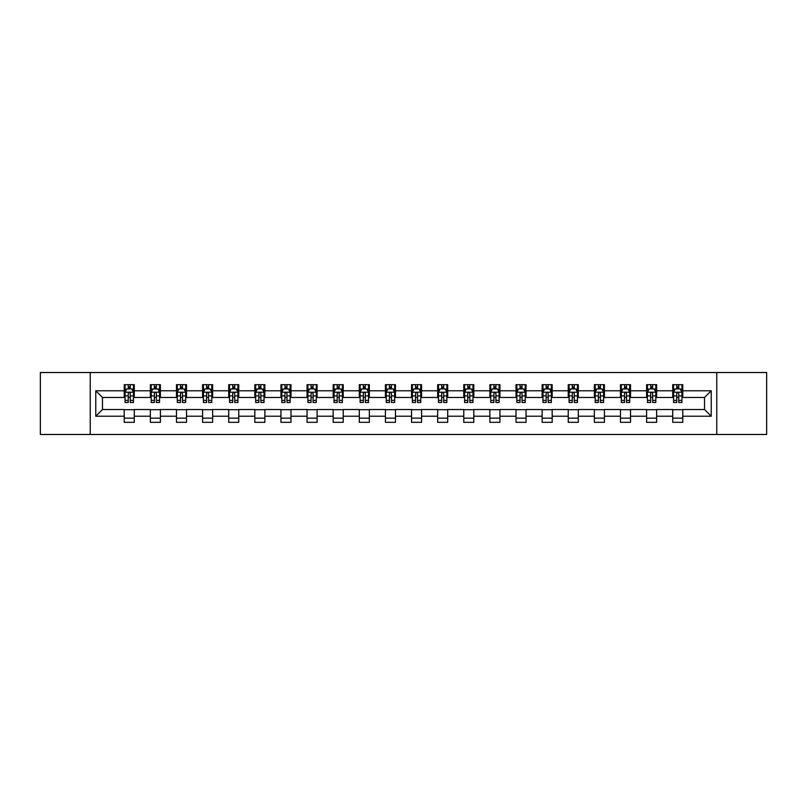<?xml version="1.0" encoding="UTF-8"?>
<svg xmlns="http://www.w3.org/2000/svg" width="807" height="807" viewBox="0 0 807 807"><rect width="100%" height="100%" fill="white"/><g stroke="black" fill="none" stroke-linecap="round" stroke-linejoin="round"><path stroke-width="1.21" d="M716.757 434.479L766.65 434.479L766.65 372.521L716.757 372.521L716.757 434.479L90.243 434.479L90.243 372.521L40.35 372.521L40.35 434.479L90.243 434.479M716.757 372.521L90.243 372.521M682.772 390.78L682.772 384.667L672.725 384.667L672.725 390.78L656.646 390.78L656.646 384.667L646.609 384.667L646.609 390.78L630.529 390.78L630.529 384.667L620.482 384.667L620.482 390.78L604.413 390.78L604.413 384.667L594.366 384.667L594.366 390.78L578.296 390.78L578.296 384.667L568.249 384.667L568.249 390.78L552.18 390.78L552.18 384.667L542.133 384.667L542.133 390.78L526.053 390.78L526.053 384.667L516.016 384.667L516.016 390.78L499.937 390.78L499.937 384.667L489.889 384.667L489.889 390.78L473.82 390.78L473.82 384.667L463.773 384.667L463.773 390.78L447.703 390.78L447.703 384.667L437.656 384.667L437.656 390.78L421.587 390.78L421.587 384.667L411.54 384.667L411.54 390.78L395.46 390.78L395.46 384.667L385.413 384.667L385.413 390.78L369.344 390.78L369.344 384.667L359.297 384.667L359.297 390.78L343.227 390.78L343.227 384.667L333.18 384.667L333.18 390.78L317.111 390.78L317.111 384.667L307.063 384.667L307.063 390.78L290.984 390.78L290.984 384.667L280.947 384.667L280.947 390.78L264.867 390.78L264.867 384.667L254.82 384.667L254.82 390.78L238.751 390.78L238.751 384.667L228.704 384.667L228.704 390.78L212.634 390.78L212.634 384.667L202.587 384.667L202.587 390.78L186.518 390.78L186.518 384.667L176.471 384.667L176.471 390.78L160.391 390.78L160.391 384.667L150.354 384.667L150.354 390.78L134.275 390.78L134.275 384.667L124.228 384.667L124.228 390.78L95.771 390.78L95.771 416.22L102.469 409.532L124.228 409.532L124.228 422.333L134.275 422.333L134.275 409.532L150.354 409.532L150.354 422.333L160.391 422.333L160.391 409.532L176.471 409.532L176.471 422.333L186.518 422.333L186.518 409.532L202.587 409.532L202.587 422.333L212.634 422.333L212.634 409.532L228.704 409.532L228.704 422.333L238.751 422.333L238.751 409.532L254.82 409.532L254.82 422.333L264.867 422.333L264.867 409.532L280.947 409.532L280.947 422.333L290.984 422.333L290.984 409.532L307.063 409.532L307.063 422.333L317.111 422.333L317.111 409.532L333.18 409.532L333.18 422.333L343.227 422.333L343.227 409.532L359.297 409.532L359.297 422.333L369.344 422.333L369.344 409.532L385.413 409.532L385.413 422.333L395.46 422.333L395.46 409.532L411.54 409.532L411.54 422.333L421.587 422.333L421.587 409.532L437.656 409.532L437.656 422.333L447.703 422.333L447.703 409.532L463.773 409.532L463.773 422.333L473.82 422.333L473.82 409.532L489.889 409.532L489.889 422.333L499.937 422.333L499.937 409.532L516.016 409.532L516.016 422.333L526.053 422.333L526.053 409.532L542.133 409.532L542.133 422.333L552.18 422.333L552.18 409.532L568.249 409.532L568.249 422.333L578.296 422.333L578.296 409.532L594.366 409.532L594.366 422.333L604.413 422.333L604.413 409.532L620.482 409.532L620.482 422.333L630.529 422.333L630.529 409.532L646.609 409.532L646.609 422.333L656.646 422.333L656.646 409.532L672.725 409.532L672.725 422.333L682.772 422.333L682.772 409.532L704.531 409.532L704.531 397.468L682.772 397.468L682.772 390.78L711.229 390.78L711.229 416.22L682.772 416.22M672.725 416.22L656.646 416.22M646.609 416.22L630.529 416.22M620.482 416.22L604.413 416.22M594.366 416.22L578.296 416.22M568.249 416.22L552.18 416.22M542.133 416.22L526.053 416.22M516.016 416.22L499.937 416.22M489.889 416.22L473.82 416.22M463.773 416.22L447.703 416.22M437.656 416.22L421.587 416.22M411.54 416.22L395.46 416.22M385.413 416.22L369.344 416.22M359.297 416.22L343.227 416.22M333.18 416.22L317.111 416.22M307.063 416.22L290.984 416.22M280.947 416.22L264.867 416.22M254.82 416.22L238.751 416.22M228.704 416.22L212.634 416.22M202.587 416.22L186.518 416.22M176.471 416.22L160.391 416.22M150.354 416.22L134.275 416.22M124.228 416.22L95.771 416.22M672.725 390.78L672.725 397.468L656.646 397.468L656.646 390.78M646.609 390.78L646.609 397.468L630.529 397.468L630.529 390.78M620.482 390.78L620.482 397.468L604.413 397.468L604.413 390.78M594.366 390.78L594.366 397.468L578.296 397.468L578.296 390.78M568.249 390.78L568.249 397.468L552.18 397.468L552.18 390.78M542.133 390.78L542.133 397.468L526.053 397.468L526.053 390.78M516.016 390.78L516.016 397.468L499.937 397.468L499.937 390.78M489.889 390.78L489.889 397.468L473.82 397.468L473.82 390.78M463.773 390.78L463.773 397.468L447.703 397.468L447.703 390.78M437.656 390.78L437.656 397.468L421.587 397.468L421.587 390.78M411.54 390.78L411.54 397.468L395.46 397.468L395.46 390.78M385.413 390.78L385.413 397.468L369.344 397.468L369.344 390.78M359.297 390.78L359.297 397.468L343.227 397.468L343.227 390.78M333.18 390.78L333.18 397.468L317.111 397.468L317.111 390.78M307.063 390.78L307.063 397.468L290.984 397.468L290.984 390.78M280.947 390.78L280.947 397.468L264.867 397.468L264.867 390.78M254.82 390.78L254.82 397.468L238.751 397.468L238.751 390.78M228.704 390.78L228.704 397.468L212.634 397.468L212.634 390.78M202.587 390.78L202.587 397.468L186.518 397.468L186.518 390.78M176.471 390.78L176.471 397.468L160.391 397.468L160.391 390.78M150.354 390.78L150.354 397.468L134.275 397.468L134.275 390.78M124.228 390.78L124.228 397.468L102.469 397.468L95.771 390.78M102.469 397.468L102.469 409.532M711.229 416.22L704.531 409.532M704.531 397.468L711.229 390.78M124.228 388.853L125.065 388.853M128.252 388.853L130.26 388.853M133.437 388.853L134.275 388.853M124.228 397.306L125.065 397.306M128.252 397.306L130.26 397.306M133.437 397.306L134.275 397.306M124.228 409.694L134.275 409.694M124.228 418.147L134.275 418.147M150.354 409.694L160.391 409.694M150.354 418.147L160.391 418.147M150.354 388.853L151.191 388.853M154.369 388.853L156.376 388.853M159.554 388.853L160.391 388.853M150.354 397.306L151.191 397.306M154.369 397.306L156.376 397.306M159.554 397.306L160.391 397.306M176.471 409.694L186.518 409.694M176.471 418.147L186.518 418.147M176.471 388.853L177.308 388.853M180.486 388.853L182.493 388.853M185.681 388.853L186.518 388.853M176.471 397.306L177.308 397.306M180.486 397.306L182.493 397.306M185.681 397.306L186.518 397.306M202.587 409.694L212.634 409.694M202.587 418.147L212.634 418.147M202.587 388.853L203.425 388.853M206.602 388.853L208.61 388.853M211.797 388.853L212.634 388.853M202.587 397.306L203.425 397.306M206.602 397.306L208.61 397.306M211.797 397.306L212.634 397.306M228.704 409.694L238.751 409.694M228.704 418.147L238.751 418.147M228.704 388.853L229.541 388.853M232.729 388.853L234.736 388.853M237.914 388.853L238.751 388.853M228.704 397.306L229.541 397.306M232.729 397.306L234.736 397.306M237.914 397.306L238.751 397.306M254.82 409.694L264.867 409.694M254.82 418.147L264.867 418.147M254.82 388.853L255.658 388.853M258.845 388.853L260.853 388.853M264.03 388.853L264.867 388.853M254.82 397.306L255.658 397.306M258.845 397.306L260.853 397.306M264.03 397.306L264.867 397.306M280.947 409.694L290.984 409.694M280.947 418.147L290.984 418.147M280.947 388.853L281.784 388.853M284.962 388.853L286.969 388.853M290.147 388.853L290.984 388.853M280.947 397.306L281.784 397.306M284.962 397.306L286.969 397.306M290.147 397.306L290.984 397.306M307.063 409.694L317.111 409.694M307.063 418.147L317.111 418.147M307.063 388.853L307.901 388.853M311.078 388.853L313.086 388.853M316.273 388.853L317.111 388.853M307.063 397.306L307.901 397.306M311.078 397.306L313.086 397.306M316.273 397.306L317.111 397.306M333.18 409.694L343.227 409.694M333.18 418.147L343.227 418.147M333.18 388.853L334.017 388.853M337.195 388.853L339.212 388.853M342.39 388.853L343.227 388.853M333.18 397.306L334.017 397.306M337.195 397.306L339.212 397.306M342.39 397.306L343.227 397.306M359.297 409.694L369.344 409.694M359.297 418.147L369.344 418.147M359.297 388.853L360.134 388.853M363.321 388.853L365.329 388.853M368.506 388.853L369.344 388.853M359.297 397.306L360.134 397.306M363.321 397.306L365.329 397.306M368.506 397.306L369.344 397.306M385.413 409.694L395.46 409.694M385.413 418.147L395.46 418.147M385.413 388.853L386.25 388.853M389.438 388.853L391.445 388.853M394.623 388.853L395.46 388.853M385.413 397.306L386.25 397.306M389.438 397.306L391.445 397.306M394.623 397.306L395.46 397.306M411.54 409.694L421.587 409.694M411.54 418.147L421.587 418.147M411.54 388.853L412.377 388.853M415.555 388.853L417.562 388.853M420.75 388.853L421.587 388.853M411.54 397.306L412.377 397.306M415.555 397.306L417.562 397.306M420.75 397.306L421.587 397.306M437.656 409.694L447.703 409.694M437.656 418.147L447.703 418.147M437.656 388.853L438.494 388.853M441.671 388.853L443.679 388.853M446.866 388.853L447.703 388.853M437.656 397.306L438.494 397.306M441.671 397.306L443.679 397.306M446.866 397.306L447.703 397.306M463.773 409.694L473.82 409.694M463.773 418.147L473.82 418.147M463.773 388.853L464.61 388.853M467.788 388.853L469.805 388.853M472.983 388.853L473.82 388.853M463.773 397.306L464.61 397.306M467.788 397.306L469.805 397.306M472.983 397.306L473.82 397.306M489.889 409.694L499.937 409.694M489.889 418.147L499.937 418.147M489.889 388.853L490.727 388.853M493.914 388.853L495.922 388.853M499.099 388.853L499.937 388.853M489.889 397.306L490.727 397.306M493.914 397.306L495.922 397.306M499.099 397.306L499.937 397.306M516.016 409.694L526.053 409.694M516.016 418.147L526.053 418.147M516.016 388.853L516.853 388.853M520.031 388.853L522.038 388.853M525.216 388.853L526.053 388.853M516.016 397.306L516.853 397.306M520.031 397.306L522.038 397.306M525.216 397.306L526.053 397.306M542.133 409.694L552.18 409.694M542.133 418.147L552.18 418.147M542.133 388.853L542.97 388.853M546.147 388.853L548.155 388.853M551.342 388.853L552.18 388.853M542.133 397.306L542.97 397.306M546.147 397.306L548.155 397.306M551.342 397.306L552.18 397.306M568.249 409.694L578.296 409.694M568.249 418.147L578.296 418.147M568.249 388.853L569.086 388.853M572.264 388.853L574.271 388.853M577.459 388.853L578.296 388.853M568.249 397.306L569.086 397.306M572.264 397.306L574.271 397.306M577.459 397.306L578.296 397.306M594.366 409.694L604.413 409.694M594.366 418.147L604.413 418.147M594.366 388.853L595.203 388.853M598.391 388.853L600.398 388.853M603.575 388.853L604.413 388.853M594.366 397.306L595.203 397.306M598.391 397.306L600.398 397.306M603.575 397.306L604.413 397.306M620.482 409.694L630.529 409.694M620.482 418.147L630.529 418.147M620.482 388.853L621.319 388.853M624.507 388.853L626.514 388.853M629.692 388.853L630.529 388.853M620.482 397.306L621.319 397.306M624.507 397.306L626.514 397.306M629.692 397.306L630.529 397.306M646.609 409.694L656.646 409.694M646.609 418.147L656.646 418.147M646.609 388.853L647.446 388.853M650.624 388.853L652.631 388.853M655.809 388.853L656.646 388.853M646.609 397.306L647.446 397.306M650.624 397.306L652.631 397.306M655.809 397.306L656.646 397.306M672.725 409.694L682.772 409.694M672.725 418.147L682.772 418.147M672.725 388.853L673.563 388.853M676.74 388.853L678.748 388.853M681.935 388.853L682.772 388.853M672.725 397.306L673.563 397.306M676.74 397.306L678.748 397.306M681.935 397.306L682.772 397.306M130.26 386.846L128.252 386.846M133.437 400.393L130.26 400.393L130.26 402.491L133.437 402.491L133.437 392.283L131.763 388.934L126.739 388.934L125.065 392.283L125.065 402.491L128.252 402.491L128.252 400.393L125.065 400.393M125.065 392.283L125.065 384.667M133.437 392.283L133.437 384.667M128.252 388.934L128.252 384.667M130.26 384.667L130.26 388.934M130.26 400.393L130.26 393.534C129.594 392.252 128.918 392.252 128.252 393.534L128.252 400.393M156.376 386.846L154.369 386.846M159.554 400.393L156.376 400.393L156.376 402.491L159.554 402.491L159.554 392.283L157.879 388.934L152.866 388.934L151.191 392.283L151.191 402.491L154.369 402.491L154.369 400.393L151.191 400.393M151.191 392.283L151.191 384.667M159.554 392.283L159.554 384.667M154.369 388.934L154.369 384.667M156.376 384.667L156.376 388.934M156.376 400.393L156.376 393.534C155.711 392.252 155.035 392.252 154.369 393.534L154.369 400.393M182.493 386.846L180.486 386.846M185.681 400.393L182.493 400.393L182.493 402.491L185.681 402.491L185.681 392.283L184.006 388.934L178.983 388.934L177.308 392.283L177.308 402.491L180.486 402.491L180.486 400.393L177.308 400.393M177.308 392.283L177.308 384.667M185.681 392.283L185.681 384.667M180.486 388.934L180.486 384.667M182.493 384.667L182.493 388.934M182.493 400.393L182.493 393.534C181.827 392.252 181.161 392.252 180.486 393.534L180.486 400.393M208.61 386.846L206.602 386.846M211.797 400.393L208.61 400.393L208.61 402.491L211.797 402.491L211.797 392.283L210.123 388.934L205.099 388.934L203.425 392.283L203.425 402.491L206.602 402.491L206.602 400.393L203.425 400.393M203.425 392.283L203.425 384.667M211.797 392.283L211.797 384.667M206.602 388.934L206.602 384.667M208.61 384.667L208.61 388.934M208.61 400.393L208.61 393.534C207.944 392.252 207.278 392.252 206.602 393.534L206.602 400.393M234.736 386.846L232.729 386.846M237.914 400.393L234.736 400.393L234.736 402.491L237.914 402.491L237.914 392.283L236.239 388.934L231.216 388.934L229.541 392.283L229.541 402.491L232.729 402.491L232.729 400.393L229.541 400.393M229.541 392.283L229.541 384.667M237.914 392.283L237.914 384.667M232.729 388.934L232.729 384.667M234.736 384.667L234.736 388.934M234.736 400.393L234.736 393.534C234.06 392.252 233.394 392.252 232.729 393.534L232.729 400.393M260.853 386.846L258.845 386.846M264.03 400.393L260.853 400.393L260.853 402.491L264.03 402.491L264.03 392.283L262.356 388.934L257.332 388.934L255.658 392.283L255.658 402.491L258.845 402.491L258.845 400.393L255.658 400.393M255.658 392.283L255.658 384.667M264.03 392.283L264.03 384.667M258.845 388.934L258.845 384.667M260.853 384.667L260.853 388.934M260.853 400.393L260.853 393.534C260.187 392.252 259.511 392.252 258.845 393.534L258.845 400.393M286.969 386.846L284.962 386.846M290.147 400.393L286.969 400.393L286.969 402.491L290.147 402.491L290.147 392.283L288.482 388.934L283.459 388.934L281.784 392.283L281.784 402.491L284.962 402.491L284.962 400.393L281.784 400.393M281.784 392.283L281.784 384.667M290.147 392.283L290.147 384.667M284.962 388.934L284.962 384.667M286.969 384.667L286.969 388.934M286.969 400.393L286.969 393.534C286.303 392.252 285.628 392.252 284.962 393.534L284.962 400.393M313.086 386.846L311.078 386.846M316.273 400.393L313.086 400.393L313.086 402.491L316.273 402.491L316.273 392.283L314.599 388.934L309.575 388.934L307.901 392.283L307.901 402.491L311.078 402.491L311.078 400.393L307.901 400.393M307.901 392.283L307.901 384.667M316.273 392.283L316.273 384.667M311.078 388.934L311.078 384.667M313.086 384.667L313.086 388.934M313.086 400.393L313.086 393.534C312.42 392.252 311.754 392.252 311.078 393.534L311.078 400.393M339.212 386.846L337.195 386.846M342.39 400.393L339.212 400.393L339.212 402.491L342.39 402.491L342.39 392.283L340.715 388.934L335.692 388.934L334.017 392.283L334.017 402.491L337.195 402.491L337.195 400.393L334.017 400.393M334.017 392.283L334.017 384.667M342.39 392.283L342.39 384.667M337.195 388.934L337.195 384.667M339.212 384.667L339.212 388.934M339.212 400.393L339.212 393.534C338.537 392.252 337.871 392.252 337.195 393.534L337.195 400.393M365.329 386.846L363.321 386.846M368.506 400.393L365.329 400.393L365.329 402.491L368.506 402.491L368.506 392.283L366.832 388.934L361.808 388.934L360.134 392.283L360.134 402.491L363.321 402.491L363.321 400.393L360.134 400.393M360.134 392.283L360.134 384.667M368.506 392.283L368.506 384.667M363.321 388.934L363.321 384.667M365.329 384.667L365.329 388.934M365.329 400.393L365.329 393.534C364.653 392.252 363.987 392.252 363.321 393.534L363.321 400.393M391.445 386.846L389.438 386.846M394.623 400.393L391.445 400.393L391.445 402.491L394.623 402.491L394.623 392.283L392.948 388.934L387.925 388.934L386.25 392.283L386.25 402.491L389.438 402.491L389.438 400.393L386.25 400.393M386.25 392.283L386.25 384.667M394.623 392.283L394.623 384.667M389.438 388.934L389.438 384.667M391.445 384.667L391.445 388.934M391.445 400.393L391.445 393.534C390.78 392.252 390.104 392.252 389.438 393.534L389.438 400.393M417.562 386.846L415.555 386.846M420.75 400.393L417.562 400.393L417.562 402.491L420.75 402.491L420.75 392.283L419.075 388.934L414.052 388.934L412.377 392.283L412.377 402.491L415.555 402.491L415.555 400.393L412.377 400.393M412.377 392.283L412.377 384.667M420.75 392.283L420.75 384.667M415.555 388.934L415.555 384.667M417.562 384.667L417.562 388.934M417.562 400.393L417.562 393.534C416.896 392.252 416.23 392.252 415.555 393.534L415.555 400.393M443.679 386.846L441.671 386.846M446.866 400.393L443.679 400.393L443.679 402.491L446.866 402.491L446.866 392.283L445.192 388.934L440.168 388.934L438.494 392.283L438.494 402.491L441.671 402.491L441.671 400.393L438.494 400.393M438.494 392.283L438.494 384.667M446.866 392.283L446.866 384.667M441.671 388.934L441.671 384.667M443.679 384.667L443.679 388.934M443.679 400.393L443.679 393.534C443.013 392.252 442.347 392.252 441.671 393.534L441.671 400.393M469.805 386.846L467.788 386.846M472.983 400.393L469.805 400.393L469.805 402.491L472.983 402.491L472.983 392.283L471.308 388.934L466.285 388.934L464.61 392.283L464.61 402.491L467.788 402.491L467.788 400.393L464.61 400.393M464.61 392.283L464.61 384.667M472.983 392.283L472.983 384.667M467.788 388.934L467.788 384.667M469.805 384.667L469.805 388.934M469.805 400.393L469.805 393.534C469.129 392.252 468.464 392.252 467.788 393.534L467.788 400.393M495.922 386.846L493.914 386.846M499.099 400.393L495.922 400.393L495.922 402.491L499.099 402.491L499.099 392.283L497.425 388.934L492.401 388.934L490.727 392.283L490.727 402.491L493.914 402.491L493.914 400.393L490.727 400.393M490.727 392.283L490.727 384.667M499.099 392.283L499.099 384.667M493.914 388.934L493.914 384.667M495.922 384.667L495.922 388.934M495.922 400.393L495.922 393.534C495.256 392.252 494.58 392.252 493.914 393.534L493.914 400.393M522.038 386.846L520.031 386.846M525.216 400.393L522.038 400.393L522.038 402.491L525.216 402.491L525.216 392.283L523.541 388.934L518.518 388.934L516.853 392.283L516.853 402.491L520.031 402.491L520.031 400.393L516.853 400.393M516.853 392.283L516.853 384.667M525.216 392.283L525.216 384.667M520.031 388.934L520.031 384.667M522.038 384.667L522.038 388.934M522.038 400.393L522.038 393.534C521.372 392.252 520.697 392.252 520.031 393.534L520.031 400.393M548.155 386.846L546.147 386.846M551.342 400.393L548.155 400.393L548.155 402.491L551.342 402.491L551.342 392.283L549.668 388.934L544.644 388.934L542.97 392.283L542.97 402.491L546.147 402.491L546.147 400.393L542.97 400.393M542.97 392.283L542.97 384.667M551.342 392.283L551.342 384.667M546.147 388.934L546.147 384.667M548.155 384.667L548.155 388.934M548.155 400.393L548.155 393.534C547.489 392.252 546.823 392.252 546.147 393.534L546.147 400.393M574.271 386.846L572.264 386.846M577.459 400.393L574.271 400.393L574.271 402.491L577.459 402.491L577.459 392.283L575.784 388.934L570.761 388.934L569.086 392.283L569.086 402.491L572.264 402.491L572.264 400.393L569.086 400.393M569.086 392.283L569.086 384.667M577.459 392.283L577.459 384.667M572.264 388.934L572.264 384.667M574.271 384.667L574.271 388.934M574.271 400.393L574.271 393.534C573.606 392.252 572.94 392.252 572.264 393.534L572.264 400.393M600.398 386.846L598.391 386.846M603.575 400.393L600.398 400.393L600.398 402.491L603.575 402.491L603.575 392.283L601.901 388.934L596.877 388.934L595.203 392.283L595.203 402.491L598.391 402.491L598.391 400.393L595.203 400.393M595.203 392.283L595.203 384.667M603.575 392.283L603.575 384.667M598.391 388.934L598.391 384.667M600.398 384.667L600.398 388.934M600.398 400.393L600.398 393.534C599.722 392.252 599.056 392.252 598.391 393.534L598.391 400.393M626.514 386.846L624.507 386.846M629.692 400.393L626.514 400.393L626.514 402.491L629.692 402.491L629.692 392.283L628.017 388.934L622.994 388.934L621.319 392.283L621.319 402.491L624.507 402.491L624.507 400.393L621.319 400.393M621.319 392.283L621.319 384.667M629.692 392.283L629.692 384.667M624.507 388.934L624.507 384.667M626.514 384.667L626.514 388.934M626.514 400.393L626.514 393.534C625.849 392.252 625.173 392.252 624.507 393.534L624.507 400.393M652.631 386.846L650.624 386.846M655.809 400.393L652.631 400.393L652.631 402.491L655.809 402.491L655.809 392.283L654.134 388.934L649.121 388.934L647.446 392.283L647.446 402.491L650.624 402.491L650.624 400.393L647.446 400.393M647.446 392.283L647.446 384.667M655.809 392.283L655.809 384.667M650.624 388.934L650.624 384.667M652.631 384.667L652.631 388.934M652.631 400.393L652.631 393.534C651.965 392.252 651.289 392.252 650.624 393.534L650.624 400.393M678.748 386.846L676.74 386.846M681.935 400.393L678.748 400.393L678.748 402.491L681.935 402.491L681.935 392.283L680.261 388.934L675.237 388.934L673.563 392.283L673.563 402.491L676.74 402.491L676.74 400.393L673.563 400.393M673.563 392.283L673.563 384.667M681.935 392.283L681.935 384.667M676.74 388.934L676.74 384.667M678.748 384.667L678.748 388.934M678.748 400.393L678.748 393.534C678.082 392.252 677.416 392.252 676.74 393.534L676.74 400.393M133.397 392.202L125.105 392.202M125.065 389.135L126.638 389.135M131.864 389.135L133.437 389.135M128.252 395.904L125.065 395.904M133.437 395.904L130.26 395.904M130.26 387.905L128.252 387.905M159.514 392.202L151.232 392.202M151.191 389.135L152.765 389.135M157.98 389.135L159.554 389.135M154.369 395.904L151.191 395.904M159.554 395.904L156.376 395.904M156.376 387.905L154.369 387.905M185.63 392.202L177.348 392.202M177.308 389.135L178.882 389.135M184.107 389.135L185.681 389.135M180.486 395.904L177.308 395.904M185.681 395.904L182.493 395.904M182.493 387.905L180.486 387.905M211.757 392.202L203.465 392.202M203.425 389.135L204.998 389.135M210.224 389.135L211.797 389.135M206.602 395.904L203.425 395.904M211.797 395.904L208.61 395.904M208.61 387.905L206.602 387.905M237.873 392.202L229.581 392.202M229.541 389.135L231.115 389.135M236.34 389.135L237.914 389.135M232.729 395.904L229.541 395.904M237.914 395.904L234.736 395.904M234.736 387.905L232.729 387.905M263.99 392.202L255.708 392.202M255.658 389.135L257.231 389.135M262.457 389.135L264.03 389.135M258.845 395.904L255.658 395.904M264.03 395.904L260.853 395.904M260.853 387.905L258.845 387.905M290.106 392.202L281.825 392.202M281.784 389.135L283.358 389.135M288.573 389.135L290.147 389.135M284.962 395.904L281.784 395.904M290.147 395.904L286.969 395.904M286.969 387.905L284.962 387.905M316.233 392.202L307.941 392.202M307.901 389.135L309.474 389.135M314.7 389.135L316.273 389.135M311.078 395.904L307.901 395.904M316.273 395.904L313.086 395.904M313.086 387.905L311.078 387.905M342.35 392.202L334.058 392.202M334.017 389.135L335.591 389.135M340.816 389.135L342.39 389.135M337.195 395.904L334.017 395.904M342.39 395.904L339.212 395.904M339.212 387.905L337.195 387.905M368.466 392.202L360.174 392.202M360.134 389.135L361.707 389.135M366.933 389.135L368.506 389.135M363.321 395.904L360.134 395.904M368.506 395.904L365.329 395.904M365.329 387.905L363.321 387.905M394.583 392.202L386.301 392.202M386.25 389.135L387.824 389.135M393.049 389.135L394.623 389.135M389.438 395.904L386.25 395.904M394.623 395.904L391.445 395.904M391.445 387.905L389.438 387.905M420.699 392.202L412.417 392.202M412.377 389.135L413.951 389.135M419.176 389.135L420.75 389.135M415.555 395.904L412.377 395.904M420.75 395.904L417.562 395.904M417.562 387.905L415.555 387.905M446.826 392.202L438.534 392.202M438.494 389.135L440.067 389.135M445.293 389.135L446.866 389.135M441.671 395.904L438.494 395.904M446.866 395.904L443.679 395.904M443.679 387.905L441.671 387.905M472.942 392.202L464.65 392.202M464.61 389.135L466.184 389.135M471.409 389.135L472.983 389.135M467.788 395.904L464.61 395.904M472.983 395.904L469.805 395.904M469.805 387.905L467.788 387.905M499.059 392.202L490.767 392.202M490.727 389.135L492.3 389.135M497.526 389.135L499.099 389.135M493.914 395.904L490.727 395.904M499.099 395.904L495.922 395.904M495.922 387.905L493.914 387.905M525.175 392.202L516.894 392.202M516.853 389.135L518.427 389.135M523.642 389.135L525.216 389.135M520.031 395.904L516.853 395.904M525.216 395.904L522.038 395.904M522.038 387.905L520.031 387.905M551.292 392.202L543.01 392.202M542.97 389.135L544.543 389.135M549.769 389.135L551.342 389.135M546.147 395.904L542.97 395.904M551.342 395.904L548.155 395.904M548.155 387.905L546.147 387.905M577.419 392.202L569.127 392.202M569.086 389.135L570.66 389.135M575.885 389.135L577.459 389.135M572.264 395.904L569.086 395.904M577.459 395.904L574.271 395.904M574.271 387.905L572.264 387.905M603.535 392.202L595.243 392.202M595.203 389.135L596.777 389.135M602.002 389.135L603.575 389.135M598.391 395.904L595.203 395.904M603.575 395.904L600.398 395.904M600.398 387.905L598.391 387.905M629.652 392.202L621.37 392.202M621.319 389.135L622.893 389.135M628.118 389.135L629.692 389.135M624.507 395.904L621.319 395.904M629.692 395.904L626.514 395.904M626.514 387.905L624.507 387.905M655.768 392.202L647.486 392.202M647.446 389.135L649.02 389.135M654.235 389.135L655.809 389.135M650.624 395.904L647.446 395.904M655.809 395.904L652.631 395.904M652.631 387.905L650.624 387.905M681.895 392.202L673.603 392.202M673.563 389.135L675.136 389.135M680.362 389.135L681.935 389.135M676.74 395.904L673.563 395.904M681.935 395.904L678.748 395.904M678.748 387.905L676.74 387.905"/></g></svg>
